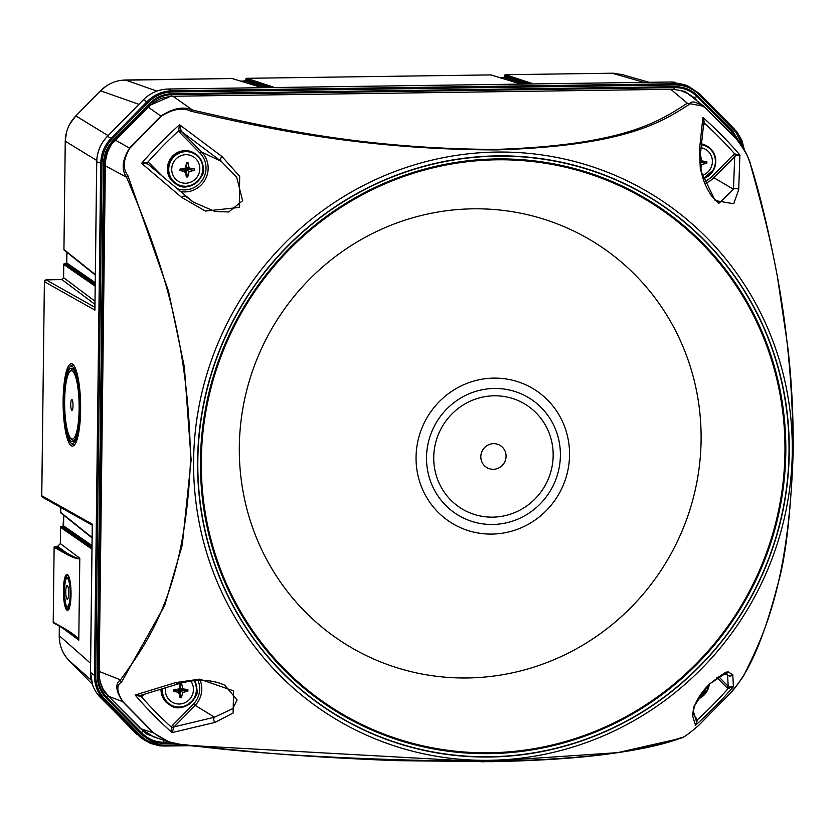 <?xml version="1.0" encoding="UTF-8"?>
<svg xmlns="http://www.w3.org/2000/svg" width="835" height="835" viewBox="0 0 835 835"><rect width="100%" height="100%" fill="white"/><g stroke="black" fill="none" stroke-linecap="round" stroke-linejoin="round"><path stroke-width="1.25" d="M99.793 680.932L103.185 689.199L108.54 696.275L140.384 728.59L153.901 736.981M184.118 745.112L169.035 741.96L153.358 732.859L122.902 701.953C115.741 691.161 114.927 683.802 120.48 679.878C148.505 640.977 185.213 591.514 190.537 459.667C188.407 324.314 153.41 241.816 126.617 177.25C121.211 169.672 122.223 159.882 129.675 147.858L160.894 116.107C173.085 108.122 183.658 106.129 192.603 110.116C266.208 126.899 361.19 148.912 495.708 149.423C624.089 145.196 659.128 121.43 687.33 103.216L703.895 106.316L706.222 108.571C696.755 101.63 691.213 100.169 689.606 104.198A3.59 3.476 -127.8 0 0 687.33 103.216L670.755 89.303M159.976 738.975L146 733.756L107.433 695.2C102.945 691.724 100.179 684.846 99.135 674.565L105.387 162.585C106.682 152.273 109.625 145.321 114.197 141.731L113.904 140.812C107.819 147.221 104.646 154.819 104.385 163.608L98.133 675.16C98.175 683.948 101.171 691.463 107.099 697.695L142.096 733.203C148.233 739.215 155.623 742.242 164.265 742.273L169.776 742.19M109.969 147.117L107.506 152.043M170.653 96.275L160.988 98.446L152.22 103.248M703.905 106.316L687.852 93.593L680.64 90.566L672.916 89.272M689.606 104.198C661.257 122.39 625.321 145.718 496.585 149.903C361.795 149.663 265.248 128.047 190.693 111.159C182.677 107.266 172.887 108.936 161.301 116.169L129.832 148.202C123.152 159.548 122.453 168.555 127.724 175.214L168.399 290.778L184.368 367.087L191.131 459.949L182.26 545.057L164.652 605.563L121.534 682.111C116.138 685.211 116.65 691.787 123.058 701.828L153.765 732.984C165.173 741.021 174.901 744.83 182.948 744.423C254.101 754.255 355.689 759.975 487.703 761.572C616.877 758.65 653.523 746.573 681.871 737.462C683.437 737.733 689.042 733.704 698.686 725.385L730.166 693.353C738.777 683.103 743.672 676.454 744.83 673.417C763.9 634.329 788.898 584.469 793.156 452.257C792.467 316.569 768.952 231.911 751.02 166.52C749.976 159.788 745.279 150.853 736.929 139.727L706.222 108.571M200.181 680.348A23.39 22.681 -60.6 0 1 194.899 705.679L174.056 726.878L214.522 717.192L232.798 708.623L237.109 699.981L224.845 685.284C219.01 682.466 203.333 676.778 179.201 683.604L140.969 695.304L141.386 696.703L135.124 695.033L175.788 682.56L199.742 679.147L233.591 690.889L233.09 713.038L215.044 722.39L172.125 732.577L171.311 727.066L172.459 725.427L193.302 704.229A21.585 20.938 119.4 0 0 197.978 680.379M181.717 197.425L141.616 163.326L147.92 162.094L147.482 163.89L141.616 163.326A406.739 394.485 -60.6 0 1 179.556 124.739L221.953 156.489L239.676 176.3L239.28 207.424L205.41 211.078L181.717 197.425A3.59 2.985 -49.4 0 1 186.247 196.674A3.59 2.985 -49.4 0 1 186.455 196.872L193.438 202.133L214.866 211.464L228.696 211.986L242.599 200.661L236.67 177.145L221.317 161.416A3.59 2.985 -52.8 0 1 221.953 156.489M735.771 155.686L713.852 177.74L733.485 189.242L718.831 203.406L711.42 195.807C703.561 183.251 699.532 173.158 700.565 152.784L703.936 121.378L702.893 117.432A406.739 394.485 -60.6 0 1 739.894 154.976L735.771 155.686L734.706 153.911L739.894 154.976L738.714 189.66L733.725 203.73L715.136 200.577L700.346 169.829L699.459 149.82L702.893 117.432L704.782 123.549L703.634 125.187M732.786 674.795L733.401 686.683L728.172 688.52L729.279 687.09L733.401 686.683A406.739 394.485 -60.6 0 1 695.461 725.271L692.539 715.731L693.802 706.577L709.447 684.042L728.026 671.778L732.786 674.795A3.59 3.559 170.5 0 1 727.546 675.056L726.742 673.062M190.693 111.159A3.59 2.86 -76.3 0 1 192.603 110.116L173.012 96.244M704.249 106.619L736.721 139.393A3.59 1.566 135.7 0 1 736.752 139.424A3.59 1.566 135.7 0 1 736.929 139.727M161.301 116.169A3.59 0.96 -139 0 0 160.894 116.107L148.213 107.12M706.274 108.498L736.752 139.424L743.254 148.077C746.73 154.726 746.041 151.521 751.594 167.543A3.59 3.048 163.5 0 0 751.02 166.52M129.832 148.202L115.595 140.301M127.724 175.214A3.59 2.985 155.8 0 0 126.617 177.25L105.293 165.8M121.534 682.111A3.59 3.33 -140.6 0 1 120.48 679.878L99.125 671.434M751.594 167.543C760.935 198.323 769.567 234.906 777.5 277.293L787.541 345.168C791.465 377.399 793.375 412.647 793.25 450.931C790.818 514.277 785.526 559.293 777.354 585.982C767.48 624.267 756.75 653.252 745.154 672.937C739.278 682.477 734.278 689.303 730.134 693.394L698.686 725.385M123.058 701.828L108.54 696.275M698.707 725.365C688.771 733.975 682.821 738.203 680.849 738.067A3.59 3.507 -110.8 0 0 681.871 737.462M153.765 732.984A3.59 1.555 136.9 0 1 153.358 732.859L140.384 728.59M677.529 739.038L617.702 752.627L483.037 761.791L184.848 745.185A3.59 2.902 -83.8 0 1 184.462 745.175A3.59 2.902 -83.8 0 1 182.948 744.423M785.808 452.215A299.525 290.496 119.4 0 0 349.948 200.817A299.525 290.496 119.4 0 0 343.655 715.846A299.525 290.496 119.4 0 0 785.808 452.215M172.459 725.427L174.056 726.878L172.125 732.577A406.739 394.485 -60.6 0 1 135.124 695.033L140.99 695.304M193.302 704.229L214.522 717.192A3.59 3.183 75 0 0 215.044 722.39M224.876 685.295L223.091 684.502M179.149 683.615A3.59 3.204 -108.5 0 1 175.788 682.56M161.009 689.459A17.963 17.42 119.4 0 0 169.755 704.938L170.486 705.345A17.963 17.42 -60.6 0 1 161.76 689.23M148.609 164.704L147.482 163.89L148.609 164.704M176.509 188.355A21.585 20.938 119.4 0 0 202.289 180.193A21.585 20.938 119.4 0 0 200.035 153.118L179.702 132.494L178.596 130.886L179.556 124.739L181.331 131.429L201.663 152.054A23.39 22.681 -60.6 0 1 205.212 179.567A23.39 22.681 -60.6 0 1 180.12 191.445M193.741 152.826A17.963 17.42 119.4 0 0 169.745 159.944A17.963 17.42 119.4 0 0 176.122 184.138L176.853 184.556A17.963 17.42 -60.6 0 1 170.465 160.351A17.963 17.42 -60.6 0 1 194.461 153.233A17.963 17.42 -60.6 0 1 203.208 168.649A17.963 17.42 -60.6 0 1 176.853 184.556C189.107 193.866 207.017 174.463 203.218 168.66C203.072 161.844 200.16 156.709 194.461 153.233L193.741 152.826M704.176 181.498A21.585 20.938 119.4 0 0 712.255 176.279L733.099 155.08L734.696 156.531L733.485 189.242A3.59 3.34 4.5 0 1 738.714 189.66M717.474 202.425L718.768 203.375M699.459 149.82A3.59 3.371 8.5 0 1 700.575 152.763M701.797 143.923A17.963 17.42 -60.6 0 1 706.327 145.676L707.057 146.083A17.963 17.42 -60.6 0 1 715.804 161.499A17.963 17.42 -60.6 0 1 703.237 178.711L713.915 169.421L715.814 161.51C715.668 154.694 712.756 149.559 707.057 146.083A17.963 17.42 -60.6 0 0 701.765 144.184M693.52 711.775A3.59 3.57 158 0 1 692.539 715.731M695.44 717.161L697.496 719.728A403.305 391.156 119.4 0 0 728.172 688.52L726.596 687.393L728.224 686.328L729.279 687.09M696.317 720.501L697.496 719.728L695.461 725.271L696.567 721.816L693.499 711.723C694.01 704.041 699.73 693.875 709.239 684.303C722.786 673.761 728.611 670.004 726.711 673.031L726.68 673.02M696.39 718.121L695.879 718.695M703.822 123.11L704.782 123.549A403.305 391.156 119.4 0 1 734.706 153.911L733.099 155.08M180.506 130.291L178.596 130.886A403.305 391.156 119.4 0 0 147.92 162.094L149.496 163.222L148.599 164.693L193.073 201.893M179.702 132.494L181.331 131.429L221.317 161.416L201.663 152.054L200.035 153.118M142.451 694.96L142.994 695.534L141.386 696.703A403.305 391.156 119.4 0 0 171.311 727.066L173.21 727.995M684.491 91.265L695.096 98.916M158.984 738.651L145.989 733.756M696.515 100.106L694.083 97.643L684.898 91.464L673.595 89.261L170.778 96.275L150.081 105.231L114.197 141.731M164.307 745.091L164.098 746.041L159.391 745.78L150.404 743.4L143.474 739.486L139.372 735.938L140.363 735.301C146.991 741.804 154.976 745.071 164.307 745.091L181.8 744.851M94.939 309.294L94.929 310.129L44.391 281.698L41.771 495.75L92.32 524.182L90.504 672.467C90.535 682.258 93.864 690.628 100.471 697.569L139.894 736.887M135.604 733.213L139.372 735.938L104.438 700.492C97.82 693.551 94.501 685.18 94.459 675.39L100.722 163.389C100.993 153.588 104.521 145.123 111.316 137.994L147.127 101.557C154.12 94.658 162.439 91.067 172.073 90.775L675.004 83.75L688.645 86.381L699.72 93.864L736.867 131.805L741.939 140.353L744.413 150.06M63.136 400.007A41.176 8.736 -90.8 0 0 74.336 445.086A41.176 8.736 -90.8 0 0 80.619 409.849A41.176 8.736 -90.8 0 0 73.219 364.707A41.176 8.736 -90.8 0 0 63.136 400.007M684.47 84.638L670.829 82.007L168.284 89.021C158.66 89.314 150.342 92.904 143.349 99.814L107.329 136.449C100.544 143.578 97.017 152.043 96.745 161.844L94.929 310.129M91.986 547.603L61.414 526.478L63.335 526.447L61.435 526.488A0.898 0.877 124.7 0 0 60.548 527.386L60.35 543.616L57.688 546.341L55.016 546.372L66.069 552.593C74.367 557.404 78.939 559.252 79.795 558.124L78.793 640.163L73.282 634.704M91.965 549.117L60.527 527.365L60.329 543.606L79.795 558.218C78.72 559.742 73.845 558.166 65.182 553.501L54.129 547.28L53.21 622.19L64.264 628.4C72.927 633.483 77.77 637.366 78.793 640.08L62.051 627.69M59.64 641.593L59.327 626.146L59.222 635.675C59.254 645.445 62.573 653.784 69.18 660.715L92.309 684.178M73.814 365.417A39.923 8.475 -90.8 0 0 70.38 366.377M71.455 443.5A39.923 8.475 -90.8 0 0 74.91 444.366M73.866 365.49A39.882 8.465 -90.8 0 0 70.725 366.012L69.576 367.254A38.629 8.193 -90.8 0 0 63.679 400.309A38.629 8.193 -90.8 0 0 70.62 442.654A38.629 8.193 -90.8 0 0 80.076 409.536A38.629 8.193 -90.8 0 0 69.576 367.254M70.62 442.654L71.81 443.865A39.882 8.465 -90.8 0 0 74.962 444.293M64.086 400.549A36.688 7.786 -90.8 0 0 74.064 440.713A36.688 7.786 -90.8 0 0 79.669 409.307A36.688 7.786 -90.8 0 0 73.073 369.101A36.688 7.786 -90.8 0 0 64.086 400.549M73.668 369.811A35.425 7.515 -90.8 0 0 70.672 370.74M71.622 439.137A35.425 7.515 -90.8 0 0 74.649 439.972M73.71 369.884A35.394 7.515 -90.8 0 0 70.996 370.385L69.837 371.627A34.131 7.244 -90.8 0 0 64.629 400.852A34.131 7.244 -90.8 0 0 70.766 438.26A34.131 7.244 -90.8 0 0 79.127 409.004A34.131 7.244 -90.8 0 0 69.837 371.627M70.766 438.26L71.956 439.471A35.394 7.515 -90.8 0 0 74.691 439.909M70.735 404.286A5.386 1.148 89.2 0 1 72.05 399.662A5.386 1.148 89.2 0 1 73.021 405.57A5.386 1.148 89.2 0 1 72.196 410.183A5.386 1.148 89.2 0 1 70.735 404.286M95.2 284.714L64.629 263.589L66.549 263.557L64.65 263.589A0.898 0.877 124.7 0 0 63.752 264.486L63.596 277.721L61.842 279.537L46.123 279.882L94.919 307.322M262.263 87.696L232.026 78.511A0.898 0.898 0 0 1 232.328 78.563A0.898 0.877 106.9 0 0 232.036 78.521L125.448 80.003C115.835 80.296 107.527 83.886 100.534 90.785L75.839 115.908C69.065 123.016 65.537 131.46 65.266 141.24L63.94 249.529A0.898 0.877 128.7 0 0 64.305 250.249A0.898 0.898 0 0 1 63.93 249.508L95.326 274.632M622.002 74.534L612.107 73.219L505.519 74.701A0.898 0.877 108.3 0 0 504.643 75.609L504.622 77.446L504.622 75.588L529.943 83.97M92.32 524.182L92.309 524.839M53.21 622.138L53.189 622.169A0.898 0.898 0 0 0 53.649 622.962L64.702 629.172A0.898 0.866 -60.6 0 1 64.264 628.4M65.182 553.501A0.898 0.866 119.4 0 1 66.069 552.593L57.636 546.341M521.019 84.095L490.792 74.91A0.898 0.877 -73.1 0 1 491.084 74.952A0.898 0.898 0 0 0 490.771 74.91L246.763 78.313L274.663 87.529M60.725 512.387L60.715 512.398A0.898 0.898 0 0 0 61.091 513.139A0.898 0.877 -51.3 0 1 60.725 512.419L92.111 537.521M271.187 87.581L245.887 79.221A0.898 0.877 -71.7 0 1 246.763 78.313L490.761 74.91M68.679 593.174A6.889 1.461 89.2 0 1 67.854 598.726A6.889 1.461 89.2 0 1 65.756 592.37A6.889 1.461 89.2 0 1 67.677 585.961A6.889 1.461 89.2 0 1 68.679 593.174M702.298 175.392A14.372 13.944 119.4 0 0 701.285 147.774M700.826 168.252L701.713 164.485L706.817 163.211A7.296 7.077 119.4 0 0 706.827 161.739L701.765 160.873L700.544 155.352A7.296 7.077 119.4 0 0 700.273 155.331M706.817 163.211L701.797 162.47A3.59 3.486 119.4 0 0 701.807 161.051L700.116 160.769M700.21 162.773L701.797 162.47L700.951 161.708L701.807 161.051L706.827 161.739M701.713 164.485L700.262 163.483M701.765 160.873L700.116 160.717M700.544 155.352L700.21 156.02M700.158 161.708L700.951 161.708M165.507 688.05A14.372 13.944 119.4 0 0 179.984 703.989A14.372 13.944 119.4 0 0 190.683 680.953M173.68 689.877A7.296 7.077 119.4 0 0 173.67 691.349L179.201 692.476L179.953 697.736A7.296 7.077 119.4 0 0 181.414 697.716L182.761 692.434L187.854 691.15A7.296 7.077 119.4 0 0 187.875 689.679L182.802 688.812L181.581 683.291A7.296 7.077 119.4 0 0 180.13 683.312L179.243 688.865L173.68 689.877M187.854 691.15L182.834 690.409A3.59 3.486 119.4 0 0 182.855 688.99L180.537 688.604L180.151 686.245A3.59 3.486 119.4 0 0 179.702 686.182M182.761 692.434L180.506 690.869L182.834 690.409L181.988 689.658L182.855 688.99L187.875 689.679M182.802 688.812L180.537 688.604L179.316 689.595L180.506 690.869L180.068 693.238A3.59 3.486 119.4 0 1 179.337 693.311M181.581 683.291L179.337 686.954M175.914 689.48A3.59 3.486 119.4 0 0 175.955 690.514L178.283 690.889L179.201 692.476M173.67 691.349L175.955 690.514L176.613 689.731L175.976 689.084M181.414 697.716L180.068 693.238L179.274 692.424L178.659 693.248M179.671 689.658L181.988 689.658M179.316 689.72L179.274 692.424M179.254 690.086L178.283 690.889M179.191 689.731L176.613 689.731M178.836 689.668L178.627 688.979M179.191 689.595L179.274 688.687M199.815 168.764A14.372 13.944 119.4 0 0 186.685 154.694A14.372 13.944 119.4 0 0 171.822 167.637A14.372 13.944 119.4 0 0 184.848 183.22A14.372 13.944 119.4 0 0 199.815 168.764M185.61 168.075L180.047 169.088A7.296 7.077 119.4 0 0 180.026 170.559L185.568 171.686L186.32 176.947A7.296 7.077 119.4 0 0 187.771 176.926L189.127 171.634L194.221 170.361A7.296 7.077 119.4 0 0 194.242 168.889L189.169 168.023L187.948 162.501A7.296 7.077 119.4 0 0 186.497 162.522L185.61 168.075M194.221 170.361L189.201 169.62A3.59 3.486 119.4 0 0 189.221 168.2L186.894 167.814L186.518 165.455A3.59 3.486 119.4 0 0 186.069 165.393M189.127 171.634L186.873 170.069L189.201 169.62L188.355 168.858L189.221 168.2L194.242 168.889M189.169 168.023L186.894 167.814L185.683 168.806L186.873 170.069L186.424 172.438A3.59 3.486 119.4 0 1 185.694 172.521M187.948 162.501L185.704 166.165M182.28 168.691A3.59 3.486 119.4 0 0 182.322 169.714L184.639 170.1L185.568 171.686M180.026 170.559L182.322 169.714L182.98 168.941L182.343 168.294M187.771 176.926L186.424 172.438L185.631 171.634L185.026 172.459M186.038 168.868L188.355 168.858M185.683 168.931L185.631 171.634M185.61 169.296L184.639 170.1M185.558 168.931L182.98 168.941M185.203 168.879L184.994 168.19M185.558 168.806L185.641 167.898M784.952 452.226A298.638 289.641 119.4 0 0 350.366 201.569A298.638 289.641 119.4 0 0 344.093 715.084A298.638 289.641 119.4 0 0 784.952 452.226M701.097 440.181A236.295 229.176 119.4 0 0 357.244 241.858A236.295 229.176 119.4 0 0 352.286 648.158A236.295 229.176 119.4 0 0 701.097 440.181M193.605 460.356A306.341 297.114 -60.6 0 1 496.658 152.064A306.341 297.114 -60.6 0 1 792.279 452.006A306.341 297.114 -60.6 0 1 489.226 760.309A306.341 297.114 -60.6 0 1 193.605 460.356M789.252 452.33A302.75 293.628 119.4 0 0 348.696 198.229A302.75 293.628 119.4 0 0 342.329 718.81A302.75 293.628 119.4 0 0 789.252 452.33M789.023 452.33A302.51 293.398 -60.6 0 1 342.454 718.601A302.51 293.398 -60.6 0 1 348.811 198.438A302.51 293.398 -60.6 0 1 789.023 452.33M143.985 694.522L142.994 695.534M149.496 163.222L162.637 176.55M712.255 176.279L713.852 177.74A23.39 22.681 -60.6 0 1 704.907 183.449M724.133 673.428L727.546 675.056L728.224 686.328L718.476 676.433M726.596 687.393L716.9 677.55M196.851 689.439A17.963 17.42 -60.6 0 1 170.486 705.345C182.75 714.656 200.661 695.252 196.862 689.449L194.607 680.546A17.963 17.42 -60.6 0 1 196.851 689.439M697.757 699.198L707.548 690.211L709.332 684.22A17.963 17.42 -60.6 0 1 697.757 699.177M693.666 97.465L697.141 96.683C691.004 90.671 683.615 87.644 674.983 87.612L673.595 89.261M173.419 743.234L164.401 743.359C155.477 743.369 147.858 740.248 141.532 734.007L106.546 698.498C100.377 692.09 97.298 684.335 97.298 675.254L103.55 163.702C103.77 154.621 107.047 146.783 113.372 140.196L149.235 103.707C155.707 97.278 163.41 93.948 172.334 93.708L675.139 86.694L674.983 87.612L172.177 94.626L170.778 96.275M172.334 93.708L172.177 94.626C163.535 94.898 156.072 98.133 149.778 104.312L113.904 140.812L113.372 140.196M150.081 105.231L149.235 103.707M105.387 162.794L103.55 163.702M99.135 674.356L97.298 675.254M738.192 141L732.138 132.191L730.26 132.786M732.994 131.554L732.138 132.191L697.141 96.683L697.997 96.046L732.994 131.554L740.614 144.079M107.433 695.2L106.546 698.498M142.43 730.708L141.532 734.007M163.347 740.081L164.401 743.359M675.139 86.694C684.063 86.683 691.683 89.804 697.997 96.046M743.275 148.108L740.676 139.727L736.053 132.347L699.177 94.752C692.549 88.249 684.564 84.982 675.233 84.961L172.292 91.975C162.95 92.257 154.882 95.743 148.098 102.434L112.287 138.871C105.69 145.781 102.267 153.995 101.995 163.503L95.743 675.505C95.775 685.003 99.01 693.123 105.429 699.855L140.363 735.301M143.495 739.486L164.098 746.041L189.232 745.697M105.429 699.855L104.438 700.492L100.471 697.569M92.267 524.516L90.462 672.425L94.459 675.39L95.743 675.505M101.995 163.503L96.703 161.792L94.898 309.702M189.138 745.686L164.13 746.031M675.233 84.961L675.004 83.75L670.829 82.007L674.764 82.174M670.755 82.007L168.252 89.011L172.073 90.775L172.292 91.975M107.297 136.481L112.287 138.871M148.098 102.434L143.307 99.845M59.212 635.654L90.577 663.293M60.788 507.503L60.725 512.419L60.778 507.492M91.213 680.118L68.7 660.214M71.027 594.499A17.963 3.81 89.2 0 1 65.12 606.721A17.963 3.81 89.2 0 1 65.495 575.837A17.963 3.81 89.2 0 1 71.027 594.499M63.596 277.69L95.002 301.226M94.96 304.326L61.842 279.537L46.144 279.892A1.795 1.743 119.4 0 0 44.391 281.698L41.75 495.729A1.795 1.743 119.4 0 0 42.648 497.295L92.257 525.205M644.067 82.373L612.107 73.219L505.509 74.701L533.419 83.918M96.745 160.466L65.266 141.198M125.427 80.003L156.886 91.099M95.18 286.217L63.752 264.455M138.86 104.312L100.513 90.796L106.379 85.953M100.513 90.785L75.818 115.898L108.101 135.614M246.753 78.313A0.898 0.898 0 0 0 245.866 79.2L245.866 81.058L245.887 79.179M265.353 87.654L245.563 81.12A0.898 0.877 108.3 0 0 246.45 80.212L246.148 80.901M246.45 80.212L268.839 87.612M95.211 284.161L66.414 263.724M91.996 547.05L62.688 526.781A0.898 0.877 124.7 0 0 63.585 525.883L92.017 545.547M524.109 84.053L504.319 77.509A0.898 0.877 108.3 0 0 505.206 76.611L504.893 77.29M505.206 76.611L527.584 84.001M92.685 685.253L90.504 672.384M136.71 734.278L97.779 694.48M96.745 161.75L96.703 161.792C96.985 152.012 100.513 143.557 107.287 136.439L143.296 99.803M63.585 525.852L63.7 515.226L63.032 526.655L64.097 526.582M245.563 81.12L240.96 81.183L246.221 80.745L246.095 81.82M67.311 263.683L66.247 263.766L66.915 252.337L66.79 262.994L95.221 282.647M499.706 77.571L504.319 77.509L499.716 77.582M734.111 130.197L734.654 129.31L699.72 93.864L688.301 86.255M699.177 94.752L699.72 93.864M53.649 622.962A0.898 0.866 -60.6 0 1 53.21 622.19L54.129 547.28A0.898 0.866 119.4 0 1 55.016 546.372L54.964 546.382M60.527 527.365L60.548 527.344A0.898 0.898 0 0 1 61.414 526.478L61.393 526.488M121.962 80.233L232.005 78.521M63.94 249.488L65.245 141.219L66.529 132.139M612.076 73.219L614.174 73.25M44.37 281.677L46.102 279.892M41.771 495.75L42.648 497.295M504.643 75.568L504.622 75.588A0.898 0.898 0 0 1 505.509 74.701M64.629 263.589L64.608 263.589A0.898 0.898 0 0 0 63.742 264.476L63.585 277.7L61.811 279.527M66.79 262.994A0.898 0.877 -55.3 0 1 65.892 263.891M65.474 603.392A17.065 3.622 -90.8 0 0 68.313 609.404C68.261 606.147 68.929 617.629 71.006 594.478C70.182 572.309 67.197 575.513 67.833 575.273L67.833 575.273A17.065 3.622 -90.8 0 0 65.172 581.358M70.276 603.778A14.915 3.163 89.2 0 1 68.303 607.254L69.482 607.233M68.303 607.254C67.447 603.966 66.529 615.113 64.222 592.307C65.819 570.232 67.092 580.461 67.886 577.434A14.915 3.163 89.2 0 1 69.952 580.847M70.192 594.029A14.018 2.975 -90.8 0 0 65.871 579.469A14.018 2.975 -90.8 0 0 65.579 603.559A14.018 2.975 -90.8 0 0 70.192 594.029M703.112 178.293A17.431 16.898 119.4 0 0 715.386 161.572A17.431 16.898 119.4 0 0 701.692 144.758M698.123 698.582A17.431 16.898 119.4 0 0 708.842 684.721M162.418 689.021A17.431 16.898 119.4 0 0 178.721 707.047A17.431 16.898 119.4 0 0 196.434 689.512A17.431 16.898 119.4 0 0 194.085 680.588M202.801 168.722A17.431 16.898 119.4 0 0 177.438 154.089A17.431 16.898 119.4 0 0 177.072 184.055A17.431 16.898 119.4 0 0 202.801 168.722M569.553 455.033A78.553 76.183 -60.6 0 1 491.846 534.087A78.553 76.183 -60.6 0 1 416.049 457.173A78.553 76.183 -60.6 0 1 493.756 378.119A78.553 76.183 -60.6 0 1 569.553 455.033M426.518 457.403A68.501 66.445 119.4 0 0 526.196 514.903A68.501 66.445 119.4 0 0 527.636 397.105A68.501 66.445 119.4 0 0 426.518 457.403M553.167 455.639A61.112 59.275 -60.6 0 1 462.955 509.433A61.112 59.275 -60.6 0 1 464.239 404.338A61.112 59.275 -60.6 0 1 553.167 455.639M506.073 456.296A12.911 12.525 -60.6 0 1 487.003 467.663A12.911 12.525 -60.6 0 1 487.275 445.452A12.911 12.525 -60.6 0 1 506.073 456.296M168.524 741.783L153.932 736.981M680.849 738.067C667.457 743.15 649.338 747.565 626.49 751.323C603.444 754.903 568.729 760.101 491.272 761.687L397.063 760.664C346.452 758.712 302.166 756.082 264.215 752.784L184.462 745.175L169.328 742.054M191.987 201.141L193.449 202.112M696.244 720.688L696.588 721.993M139.883 736.887L143.651 739.612M684.449 84.627L688.625 86.37M649.129 82.3L621.971 74.524M744.434 150.102L734.654 129.31M64.702 629.172L73.313 634.715M60.329 543.606L57.657 546.33L54.995 546.372A0.898 0.898 0 0 0 54.108 547.259M75.818 115.898L69.869 123.904M521.155 84.085L491.053 74.941M504.851 78.208L504.977 77.133L504.309 77.509M61.049 513.107L92.1 537.949M232.297 78.553L262.399 87.696M95.315 275.059L64.264 250.218M67.886 577.434L69.065 577.413"/></g></svg>
